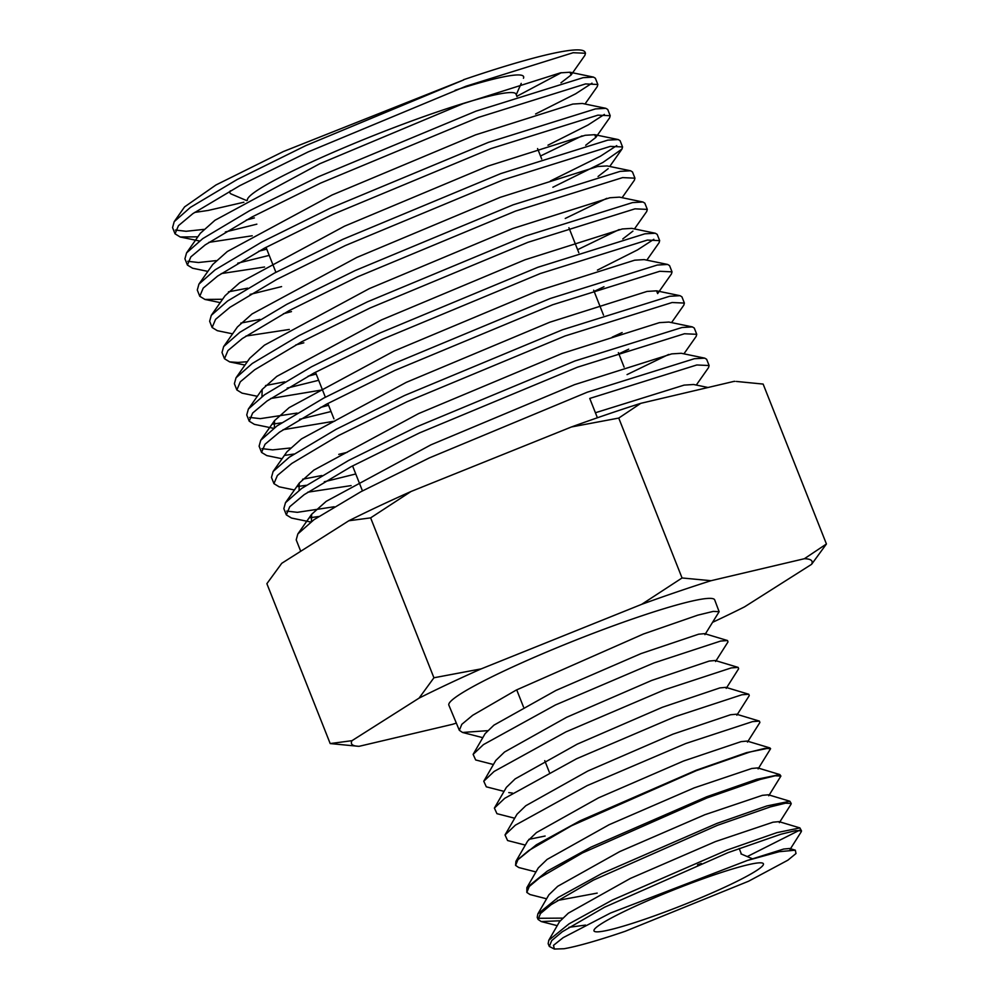 <?xml version="1.0" encoding="UTF-8"?>
<svg xmlns="http://www.w3.org/2000/svg" width="999" height="999" viewBox="0 0 999 999"><rect width="100%" height="100%" fill="white"/><g stroke="black" fill="none" stroke-linecap="round" stroke-linejoin="round"><path stroke-width="1.5" d="M571.453 426.96L618.756 418.069L640.796 403.334A247.615 23.801 158.4 0 0 607.454 414.31A247.615 23.801 158.4 0 0 571.453 426.96L411.001 491.508A247.615 23.801 158.4 0 0 348.838 520.754L281.743 563.311L266.883 583.678L330.182 743.568L358.354 746.278A247.615 23.801 -21.6 0 1 351.973 740.684L330.182 743.568M523.451 78.272A157.917 15.185 158.4 0 0 455.107 90.272M247.402 200.25A144.418 13.886 -21.6 0 1 437.662 111.776A144.418 13.886 -21.6 0 1 515.996 94.093L516.982 96.578M713.985 874.949A91.109 8.754 -21.6 0 1 762.699 863.161A91.109 8.754 -21.6 0 1 729.195 885.114A91.109 8.754 -21.6 0 1 643.418 919.717A91.109 8.754 -21.6 0 1 594.08 929.919A91.109 8.754 -21.6 0 1 713.985 874.949M487.45 730.681L462.549 732.467L459.34 730.319L461.825 724.312L472.689 715.284L516.208 690.084L643.556 633.965L697.752 615.172L713.236 611.4L719.13 611.7L704.944 634.64L704.607 633.641L727.534 640.546L727.996 641.92L715.571 661.5M719.13 611.7L714.697 599.899A142.957 13.749 158.4 0 0 637.137 617.394A142.957 13.749 158.4 0 0 448.863 705.157L459.34 730.319M535.963 871.952L518.768 867.532L515.584 865.396L518.006 859.49L528.683 850.586L571.403 825.811L696.415 770.616L749.6 752.122L764.809 748.388L770.604 748.676L758.104 768.918M515.571 865.396L515.934 861.325L536.426 844.754L580.194 820.741L696.253 770.217L746.503 752.659L769.829 747.901L770.604 748.676M554.37 949.05L553.496 945.341L563.186 937.636L610.489 913.049L747.289 860.489L779.195 851.697L795.316 850.186L796.003 853.521L787.849 860.201L748.588 881.218L625.124 931.318A138.337 13.299 158.4 0 1 564.035 948.738L554.37 949.05L549.325 946.44L551.723 940.583L562.262 931.78L604.507 907.242L728.134 852.609L780.743 834.277L795.766 830.594L801.485 830.856L801.285 831.692L790.009 849.487M549.325 946.44L548.164 943.68L548.788 940.246L569.08 923.825L612.337 900.062L727.135 850.037L776.872 832.642L799.899 827.921L801.485 830.856M799.537 830.219L747.264 856.568M560.102 920.778L541.246 921.553L538.074 919.43L540.484 913.536L551.123 904.682L593.481 880.094L717.557 825.274L770.366 806.892L785.464 803.196L791.196 803.458L790.996 804.307L779.37 822.639L779.033 821.64L799.899 827.921M538.074 919.43L537.212 917.369L537.837 913.948L558.154 897.489L601.66 873.601L716.845 823.438L766.795 805.968L789.872 801.248L791.196 803.458M546.59 898.8L530.007 894.542L526.823 892.419L529.258 886.5L539.91 877.634L582.429 852.959L706.992 797.951L760.027 779.495L775.149 775.786L780.893 776.073L768.743 795.778M526.823 892.419L526.885 887.636L547.315 871.103L590.896 847.189L706.555 796.827L756.68 779.307L779.844 774.575L780.893 776.073M562.425 918.118L537.887 918.306M696.291 385.052L708.528 367.632L709.115 365.534L706.643 359.29L704.757 358.154L694.342 358.728L587.275 392.195L429.37 457.904L360.901 491.72L314.048 519.655L297.839 533.941L296.204 539.86L300.724 551.273M709.115 365.534L696.815 364.972L589.747 398.439L597.402 417.769M174.201 221.666L184.578 206.893L215.971 184.965L283.416 151.523L463.636 79.932L305.731 145.642L237.275 179.445L190.409 207.38L174.201 221.666L172.565 227.585L175.037 233.828L180.22 237L197.864 236.813M175.412 230.057L186.114 231.281L203.709 229.408M246.291 220.067L254.383 217.919M560.951 82.817L571.103 74.987L584.89 55.357L585.476 53.259L573.176 52.71L466.108 86.176L308.216 151.885L239.748 185.689L192.882 213.624L178.471 225.662L175.037 233.828M225.374 231.955L256.855 224.163M585.014 104.008L597.265 86.588L597.839 84.49L595.367 78.247L593.493 77.098L583.066 77.685L475.999 111.151L318.107 176.86L249.638 210.677L202.772 238.611L186.563 252.897L184.927 258.816L187.4 265.06L192.582 268.219L207.879 271.391M187.775 261.288L198.476 262.512L216.071 260.627M258.654 251.286L266.745 249.138M597.839 84.49L585.539 83.928L478.471 117.395L320.579 183.104L252.11 216.92L205.245 244.855L190.834 256.893L187.4 265.06M237.737 263.187L269.218 255.382M585.689 145.267L595.829 137.437L609.627 117.82L610.202 115.709L607.729 109.465L605.856 108.329L595.429 108.916L488.361 142.382L330.469 208.092L262 241.908L215.135 269.83L198.926 284.128L197.29 290.035L199.763 296.278L204.957 299.45L222.59 299.263M228.434 291.858L247.627 288.162M610.202 115.709L597.902 115.16L490.834 148.626L332.942 214.335L264.473 248.152L217.607 276.086L203.197 288.124L199.763 296.278M250.1 294.405L281.581 286.613M552.872 187.238L602.884 162.475L621.99 149.038L622.564 146.94L620.092 140.697L618.219 139.56L607.792 140.135L500.724 173.614L342.832 239.323L274.363 273.127L227.497 301.061L211.288 315.347L209.653 321.266L212.125 327.51L217.32 330.681L232.605 333.841M240.809 323.089L259.99 319.393M283.379 313.748L291.471 311.601M622.564 146.94L610.264 146.391L503.196 179.857L345.304 245.567L276.835 279.37L229.97 307.305L215.572 319.343L212.125 327.51M622.102 197.69L634.353 180.27L634.939 178.172L632.467 171.928L630.581 170.779L620.154 171.366L513.086 204.832L355.194 270.542L286.725 304.358L239.86 332.292L223.651 346.578L222.015 352.497L224.488 358.741L229.683 361.9L238.037 362.437L247.315 361.713M295.741 344.967L303.833 342.819M634.939 178.172L622.627 177.61L515.559 211.076L357.667 276.785L289.198 310.602L242.332 338.536L227.934 350.574L224.488 358.741M634.465 228.921L646.715 211.501L647.302 209.39L644.83 203.147L642.944 202.01L632.517 202.597L525.462 236.064L367.557 301.773L299.088 335.589L252.223 363.511L236.014 377.809L234.378 383.716L236.85 389.96L242.045 393.131L257.33 396.303M265.534 385.539L284.715 381.843M308.104 376.198L316.196 374.051M647.302 209.39L634.989 208.841L527.934 242.307L370.03 308.017L301.561 341.833L254.695 369.767L240.297 381.805L236.85 389.96M287.188 388.087L318.669 380.294M646.828 260.152L659.078 242.72L659.665 240.622L657.192 234.378L655.307 233.242L644.892 233.816L537.824 267.295L379.92 333.004L311.451 366.808L264.585 394.742L248.376 409.028L246.741 414.947L249.213 421.191L254.408 424.363L273.664 428.346M249.6 417.42L260.289 418.643L297.078 413.074M320.467 407.43L328.559 405.282M659.665 240.622L647.364 240.072L540.297 273.539L382.392 339.248L313.923 373.052L267.058 400.986L252.66 413.024L249.213 421.191M272.864 424.076L281.556 422.827M299.563 419.318L331.031 411.526M671.565 322.602L683.803 305.182L684.39 303.072L681.917 296.828L680.032 295.692L656.543 290.821L657.654 293.581L671.44 273.951L672.027 271.853L669.555 265.609L667.669 264.46L657.255 265.047L550.187 298.514L392.282 364.223L323.813 398.039L276.948 425.974L260.739 440.259L259.103 446.178L261.576 452.422L266.77 455.581L282.055 458.753M261.963 448.651L272.652 449.875L290.259 448.002M672.027 271.853L659.727 271.291L552.659 304.757L394.755 370.467L326.286 404.283L279.42 432.217L265.022 444.255L261.576 452.422M285.227 455.307L293.918 454.046M680.032 295.692L669.617 296.278L562.549 329.745L404.645 395.454L336.176 429.27L289.31 457.205L273.114 471.491L271.466 477.397L273.938 483.641L279.133 486.813L294.418 489.985M302.622 479.22L321.815 475.524M684.39 303.072L672.09 302.522L565.022 335.989L407.117 401.698L338.649 435.514L291.795 463.449L277.385 475.487L273.938 483.641M297.59 486.525L306.281 485.277M324.288 481.768L355.756 473.976M683.928 353.833L696.166 336.401L696.753 334.303L694.28 328.059L692.394 326.923L681.98 327.51L574.912 360.976L417.008 426.685L348.539 460.489L301.686 488.424L285.477 502.709L283.841 508.628L286.313 514.872L291.496 518.044L310.751 522.027M286.688 511.101L297.377 512.325L334.178 506.755M696.753 334.303L684.452 333.753L577.385 367.22L419.48 432.929L351.011 466.733L304.158 494.667L289.747 506.705L286.313 514.872M309.952 517.757L318.644 516.508M463.636 79.932L463.561 79.72A224.051 21.541 -21.6 0 1 585.089 52.285L585.476 53.259M535.601 113.973L575.674 93.781L592.007 83.179M547.964 145.205L588.036 125L604.37 114.41M540.509 156.006L582.067 135.876M550.399 180.981L600.411 156.231L616.733 145.629M565.247 218.456L606.793 198.326M577.609 249.688L619.155 229.558M597.427 270.105L637.499 249.912L653.821 239.31M612.225 337.125L622.152 332.567M627.06 374.6L668.618 354.47M230.332 190.809A157.917 15.185 158.4 0 0 231.181 193.981L246.728 200.624M194.568 212.45L208.242 210.427L243.906 202.223M516.87 96.291L561.301 72.702M747.289 860.489L783.678 849.038L789.66 848.488L795.316 850.186M585.539 925.086L568.968 927.309M548.788 940.246L559.552 921.64L568.331 913.161L630.369 878.433L715.484 841.57L773.039 822.189L779.033 821.64M597.19 893.106L557.405 900.486M537.837 913.948L548.913 894.779L557.704 886.3L619.742 851.585L704.857 814.722L762.412 795.329L768.406 794.779L789.872 801.248M526.885 887.636L538.286 867.931L547.065 859.44L609.103 824.724L694.218 787.861L751.785 768.481L757.766 767.919L779.844 774.575M515.934 861.325L527.647 841.071L536.438 832.592L598.476 797.876L683.591 761.001L741.146 741.62L747.14 741.071L747.477 742.07L759.889 722.489L759.427 721.116L752.534 721.615L685.814 743.493L587.25 785.576L515.359 825.174L505.032 834.939L507.579 840.534L525.324 845.092M505.032 834.939L517.02 814.21L525.799 805.731L587.837 771.016L672.951 734.153L730.519 714.76L736.5 714.21L759.427 721.116M512.425 793.056L508.766 792.594M514.697 818.231L496.94 813.673L494.393 808.079L506.381 787.362L515.172 778.883L577.21 744.155L662.325 707.292L719.879 687.911L725.873 687.362L726.211 688.361L738.623 668.781L738.161 667.407L731.268 667.906L664.547 689.785L565.983 731.867L494.093 771.465L483.766 781.23L486.313 786.825L504.058 791.383M483.766 781.23L495.754 760.501L504.532 752.022L566.57 717.307L651.685 680.444L709.253 661.051L715.234 660.501L738.161 667.407M493.431 764.522L475.674 759.964L473.126 754.37L485.114 733.653L493.906 725.162L555.943 690.446L641.058 653.583L698.613 634.203L704.607 633.641M545.104 836.026L528.871 839.36M494.393 808.079L504.72 798.313L576.623 758.728L675.187 716.645L741.895 694.767L748.8 694.255L749.262 695.629L736.837 715.209M473.126 754.37L483.454 744.605L555.357 705.007L653.92 662.936L720.629 641.058L727.534 640.546M734.165 381.343L734.964 381.381A247.615 23.801 158.4 0 0 734.165 381.343L640.796 403.334M358.354 746.278A247.615 23.801 -21.6 0 0 359.153 746.303L452.522 724.312A247.615 23.801 -21.6 0 0 456.331 723.101M348.838 520.754L370.629 517.869L433.928 677.772L419.068 698.126L351.973 740.684M370.629 517.869L411.001 491.508M618.756 418.069L682.055 577.971L641.683 604.333L481.218 668.868L433.928 677.772M736.375 381.443L763.136 384.078L826.435 543.98L804.395 558.716L711.026 580.706L682.055 577.971M712.824 622.215A247.615 23.801 -21.6 0 0 744.48 606.893L811.575 564.335L826.435 543.98M804.395 558.716A247.615 23.801 -21.6 0 1 811.575 564.335M641.683 604.333A247.615 23.801 -21.6 0 1 711.026 580.706M419.068 698.126A247.615 23.801 -21.6 0 1 481.218 668.868M701.273 863.486A74.238 7.143 158.4 0 0 697.502 864.784M571.103 74.987L570.004 72.24L560.464 72.84L463.211 103.634L319.717 163.761L214.947 220.28L200.349 233.267L186.563 252.897M208.853 242.37L252.21 235.776M605.856 108.329L582.367 103.459L572.827 104.071L475.574 134.865L332.08 194.992L227.322 251.511L212.712 264.498L198.926 284.128M221.216 273.601L264.585 267.008M595.829 137.437L594.73 134.69L585.189 135.29L487.937 166.096L344.455 226.211L239.685 282.729L225.075 295.729L211.288 315.347M598.051 176.498L608.191 168.669M630.581 170.779L607.092 165.921L597.552 166.521L500.299 197.315L356.818 257.442L252.048 313.961L237.437 326.948L223.651 346.578M245.941 336.051L289.31 329.458M642.944 202.01L619.455 197.14L609.927 197.752L512.674 228.546L369.18 288.674L264.41 345.192L249.812 358.179L236.014 377.809M622.777 238.948L632.929 231.119M655.307 233.242L631.818 228.371L622.29 228.971L525.037 259.777L381.543 319.892L276.773 376.411L262.175 389.41L261.963 396.628M270.667 398.514L322.465 389.885M594.118 291.396L603.983 286.725M667.669 264.46L644.18 259.603L634.652 260.202L537.4 290.996L393.906 351.124L289.136 407.642L274.538 420.629L274.338 427.847M283.029 429.732L334.827 421.116M656.543 290.821L647.015 291.433L549.762 322.227L406.268 382.355L301.498 438.873L286.9 451.86L273.114 471.491M338.761 454.37L347.19 452.347M618.843 353.846L628.708 349.175M692.394 326.923L668.918 322.053L659.377 322.652L562.125 353.459L418.631 413.574L313.861 470.092L299.263 483.091L299.063 490.309M307.754 492.195L351.124 485.601M704.757 358.154L681.281 353.284L671.74 353.883L574.487 384.677L430.994 444.805L326.223 501.323L311.626 514.31L311.426 521.528M708.054 387.5L693.643 384.503L684.103 385.114L595.404 412.749M516.246 94.718L521.216 83.392M624.113 367.145L618.369 352.635M603.533 315.172L593.643 290.185M578.808 252.71L568.918 227.735M541.708 159.028L537.562 148.551M740.958 853.883L752.272 858.703M739.185 848.451L741.408 854.07M747.14 741.071L769.829 747.901M725.873 687.362L748.8 694.255M516.708 689.834L523.488 706.955M544.755 760.664L549.313 772.165M462.549 732.467L482.792 737.674M557.23 925.661L541.246 921.553M199.475 240.984L180.22 237M220.242 302.622L204.957 299.45M609.74 166.471L621.99 149.038M244.967 365.072L229.683 361.9M593.493 77.098L570.004 72.24M618.219 139.56L594.73 134.69M248.376 409.028L262.175 389.41M260.739 440.259L274.538 420.629M285.477 502.709L299.263 483.091M297.839 533.941L311.626 514.31M362.462 490.896L352.572 465.909M333.941 418.843L327.834 403.459M325.362 397.215L315.472 372.227M275.911 272.302L266.021 247.315"/></g></svg>
